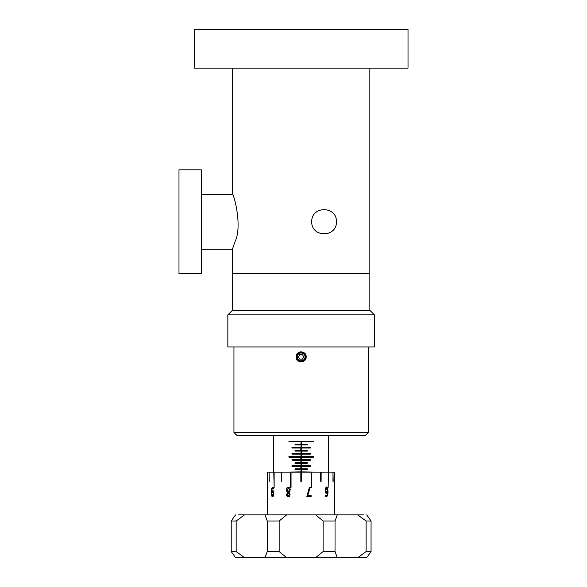<?xml version="1.0" encoding="UTF-8"?>
<svg xmlns="http://www.w3.org/2000/svg" width="587" height="587" viewBox="0 0 587 587"><rect width="100%" height="100%" fill="white"/><g stroke="black" fill="none" stroke-linecap="round" stroke-linejoin="round"><path stroke-width="0.88" d="M369.847 68.136L369.847 310.296L232.423 310.296L232.423 273.652L369.847 273.652L232.423 273.652L232.423 249.218L235.233 241.169C242.622 225.467 233.494 192.962 232.423 194.253L232.423 68.136M178.984 169.826L178.984 273.652L201.275 273.652L201.275 169.826L178.984 169.826M408.016 29.35L194.253 29.35L194.253 68.136L408.016 68.136L408.016 29.35M311.668 221.739C311.558 205.391 337.063 205.949 336.402 221.739C337.063 237.522 311.558 238.08 311.668 221.739M274.136 472.146L274.136 487.415L273.777 472.146L281.503 472.146L281.503 481.303L281.144 472.146M281.503 472.146L281.635 481.303M290.653 472.146L291.042 472.146L291.042 487.415L290.462 487.415L290.462 472.146L290.653 487.415M300.83 481.303L300.83 472.146L301.439 472.146L301.439 481.303L300.83 481.303M311.227 487.415L311.227 472.146L311.807 472.146L311.807 487.415L311.227 487.415M311.616 487.415L311.616 472.146M320.634 481.303L320.634 472.146L321.126 472.146L321.126 481.303L320.634 481.303L320.766 472.146M328.133 487.415L328.485 472.146L328.133 487.415M332.983 481.303L332.983 472.146L333.174 481.303M269.095 481.303L269.095 472.146L267.547 472.146L267.54 514.894L334.722 514.894L334.722 472.146L333.174 472.146M269.095 472.146L269.286 481.303M272.94 488.223C272.735 489.037 272.207 486.337 271.825 491.906L272.588 490.842C273.08 490.505 273.439 491.429 273.667 493.623C273.366 496.169 272.977 497.196 272.515 496.705C272.023 497.211 271.649 495.861 271.399 492.662C271.311 487.995 272.236 487.474 272.926 487.291L273.373 487.401L273.373 488.377L272.94 488.223L273.373 488.223M272.207 491.906L271.862 492.816M272.163 495.472L272.838 496.609M273.263 487.349L272.273 488.707M273.256 490.842L272.412 491.906M287.608 492.266C287.248 492.42 286.801 491.598 286.287 489.8C286.5 488.068 287.16 487.232 288.261 487.291C289.164 486.902 289.839 487.724 290.279 489.749L289.031 492.214L290.066 494.525C289.736 496.301 289.134 497.035 288.261 496.719C287.395 496.947 286.801 496.206 286.485 494.511L287.843 492.266L286.669 494.511L288.51 496.719M288.51 487.291C287.219 487.357 286.537 488.193 286.463 489.8L287.843 492.266M307.669 495.538L311.11 495.538L311.11 496.573L306.803 496.573L309.371 487.415L310.252 487.415L307.669 495.538L309.973 487.415M310.831 496.573L310.831 495.538M326.064 495.766L326.555 495.633C326.776 494.636 327.098 497.05 327.458 492.082L326.504 493.146C325.983 493.667 325.536 492.742 325.169 490.365C325.77 487.445 326.247 486.418 326.585 487.291C327.319 487.115 327.788 488.465 327.994 491.326C327.972 495.032 327.333 496.822 326.086 496.705L325.528 496.587L325.528 495.619L326.064 495.766L325.528 495.766M326.908 488.377L326.233 487.364M325.77 496.675L326.805 495.413M327.245 492.082L327.252 491.671M327.429 492.082L326.974 492.082M325.858 493.146L326.71 492.082M334.722 487.782L334.707 496.573L334.509 487.782M238.535 514.894L363.735 514.894M272.529 491.737L271.81 493.403L272.515 495.744L273.197 493.623L272.529 491.737L273.454 491.825M273.425 495.655L272.515 495.744M288.533 488.237L289.765 489.741L288.371 491.774L289.486 489.741L288.533 488.237M289.552 494.467L288.268 495.766L289.281 494.467L288.254 492.728L289.281 494.467M325.932 492.251L325.198 490.365L325.946 488.245L326.592 488.245L325.741 490.365L326.577 492.251L325.932 492.251M244.493 514.894L236.157 521.007L231.212 521.007L235.534 514.894L231.212 521.007L231.212 551.545L235.534 557.65L238.535 557.65L235.534 557.65L231.212 551.545L236.157 551.545L244.493 557.65L265.008 557.65L267.232 551.545L279.163 551.545L286.625 557.65L315.645 557.65L323.107 551.545L335.038 551.545L337.261 557.65L357.776 557.65L366.112 551.545L371.05 551.545L366.728 557.65L363.735 557.65L366.728 557.65L371.057 551.545L371.05 521.007L366.112 521.007L366.112 551.545M265.008 514.894L267.232 521.007L267.232 551.545M236.157 521.007L236.157 551.545M286.625 514.894L279.163 521.007L267.232 521.007M315.645 514.894L323.107 521.007L323.107 551.545M279.163 521.007L279.163 551.545M337.261 514.894L335.038 521.007L323.107 521.007M357.776 514.894L366.112 521.007M335.038 521.007L335.038 551.545M371.057 521.007L366.728 514.894L371.057 521.007L371.05 551.545M288.276 488.237L287.043 489.785L288.371 491.774M288.254 492.728L287.248 494.467L288.268 495.766M326.577 492.251L327.473 490.585L326.592 488.245M366.728 557.65L357.776 557.65M337.261 557.65L315.645 557.65M286.625 557.65L265.008 557.65M244.493 557.65L235.534 557.65M290.462 472.146L281.635 472.146M300.83 472.146L291.042 472.146M311.227 472.146L301.439 472.146M320.634 472.146L311.807 472.146M328.133 472.146L321.126 472.146M332.983 472.146L328.485 472.146M273.777 472.146L269.286 472.146M298.49 356.867L299.81 354.577L302.459 354.577L303.78 356.867L302.459 359.156L299.81 359.156L298.49 356.867M297.242 356.867A3.889 3.889 0 0 0 303.083 360.235A3.889 3.889 0 0 0 303.083 353.499A3.889 3.889 0 0 0 297.242 356.867M296.552 356.867A4.579 4.579 0 0 0 303.428 360.829A4.579 4.579 0 0 0 303.428 352.897A4.579 4.579 0 0 0 296.552 356.867M368.32 432.443L365.261 435.503L237.009 435.503L233.949 432.443L368.32 432.443L368.32 346.939M301.131 351.826L300.478 351.87M296.413 355.098L296.413 358.635M300.471 361.856L301.131 361.908M296.119 356.36L296.097 356.867C295.782 350.366 306.487 350.366 306.172 356.867C306.487 363.368 295.782 363.368 296.097 356.867L296.296 358.268M300.83 456.569L301.131 454.125L291.974 454.125L291.974 453.516L300.83 453.516L301.131 451.073L295.026 451.073L295.026 450.464L300.83 450.464L300.83 448.02L301.439 448.02L301.439 450.464L300.83 450.464L307.243 450.464L307.243 451.073L301.439 451.073L301.439 453.516L300.83 453.516L310.296 453.516L310.296 454.125L301.439 454.125L301.439 456.569L288.921 456.569L288.921 457.185L301.439 457.185L301.439 459.621L300.83 459.621L300.83 457.185L313.348 457.185L313.348 456.569L300.83 456.569M300.83 447.411L301.131 444.968L295.026 444.968L295.026 444.359L300.83 444.359L301.131 441.916L288.921 441.916L288.921 441.299L313.348 441.299L313.348 441.916L301.439 441.916L301.439 444.359L300.83 444.359L307.243 444.359L307.243 444.968L301.439 444.968L301.439 447.411L291.974 447.411L291.974 448.02L310.296 448.02L310.296 447.411L300.83 447.411M288.921 472.146L300.83 471.838L301.131 469.395L295.026 469.395L295.026 468.786L300.83 468.786L300.83 466.342L301.439 466.342L301.439 468.786L300.83 468.786L307.243 468.786L307.243 469.395L301.439 469.395L301.131 471.838L313.348 472.146M300.83 465.733L301.131 463.29L295.026 463.29L295.026 462.681L300.83 462.681L301.131 460.237L291.974 460.237L291.974 459.621L310.296 459.621L310.296 460.237L301.439 460.237L301.439 462.681L300.83 462.681L307.243 462.681L307.243 463.29L301.439 463.29L301.439 465.733L291.974 465.733L291.974 466.342L310.296 466.342L310.296 465.733L300.83 465.733M300.39 361.849L301.373 361.9M301.637 361.878L302.298 361.768M304.682 360.447L305.225 359.809M305.343 359.633L305.57 359.251M306.084 357.806L306.15 357.314M306.165 357.094L306.165 356.632M306.15 356.412L306.076 355.891M305.9 355.23L305.739 354.827M305.563 354.46L305.24 353.946M302.063 351.914L301.483 351.84M301.366 351.833L300.177 351.921M299.964 351.965L298.739 352.435M297.712 353.169L297.044 353.924M296.42 355.091L296.252 355.612M328.617 472.146L328.617 435.503M232.423 310.296L227.844 314.874L374.425 314.874L369.847 310.296M374.425 314.874L374.425 346.939L227.844 346.939L227.844 314.874M271.399 492.662L271.862 492.662M327.994 491.326L327.377 491.326M273.197 493.623L273.667 493.623M325.741 490.365L325.198 490.365M201.275 249.218L232.423 249.218M201.275 194.253L232.423 194.253M233.949 432.443L233.949 346.939M273.652 472.146L273.652 435.503"/></g></svg>
